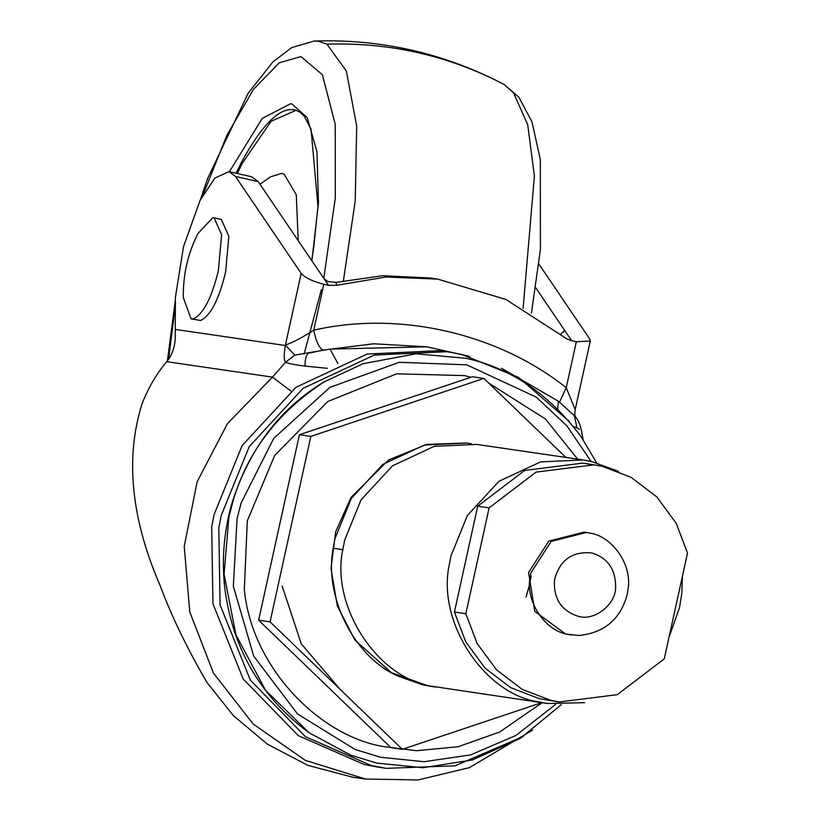 <?xml version="1.0" encoding="UTF-8"?>
<svg xmlns="http://www.w3.org/2000/svg" width="821" height="821" viewBox="0 0 821 821"><rect width="100%" height="100%" fill="white"/><g stroke="black" fill="none" stroke-linecap="round" stroke-linejoin="round"><path stroke-width="1.23" d="M298.208 240.635L296.289 194.751L284.107 174.114L281.552 173.405L270.458 176.854L259.98 184.232M296.083 110.26L271.043 121.313L242.257 163.307L237.3 173.508M579.062 635.495L567.916 634.335C544.939 631.195 524.557 600.346 530.356 575.89L530.951 572.781L551.117 541.47L586.533 532.46L590.166 533.137C611.984 536.257 632.242 564.458 628.116 588.636L627.039 595.122C620.286 619.342 604.297 632.796 579.062 635.495M586.533 532.46L584.172 532.111L548.746 541.121L528.58 572.442L534.799 611.419L565.556 633.986L571.56 635.013M615.627 587.662C615.606 604.728 594.106 621.579 578.005 616.222C561.184 610.711 553.354 598.53 554.524 579.698C559.83 559.984 572.288 551.076 591.91 552.974C607.92 557.952 615.822 569.517 615.627 587.662M682.446 576.126L681.799 593.357L679.48 607.725L668.93 637.599M584.603 702.694L547.474 703.505L538.833 701.893C484.257 694.453 435.859 621.179 449.621 563.103L451.027 555.714L467.406 515.434L498.911 481.332L540.546 461.905L583.033 459.934L591.674 461.546L618.377 471.336M547.474 703.505L432.451 686.356C377.876 678.916 329.467 605.641 343.24 547.566L344.635 540.177L361.024 499.907L392.53 465.805L434.155 446.367L476.652 444.397L583.033 459.934M565.843 457.42L483.877 378.44L472.455 376.767L299.408 434.74L258.636 620.183L390.909 747.664L402.331 749.327L541.665 702.653M258.636 620.183L270.068 621.856L402.331 749.327M299.408 434.74L310.841 436.403L270.068 621.856M483.877 378.44L310.841 436.403M465.846 613.718L477.165 643.52L496.551 669.844L522.218 689.404L550.953 700.395L559.358 701.965L617.269 694.669L664.251 658.894L687.516 553.056L676.196 523.254L656.81 496.931L631.144 477.37L602.409 466.379L594.004 464.809L536.082 472.106L489.111 507.881L465.846 613.718L454.424 612.056L465.733 641.848L485.129 668.181L510.785 687.731L539.53 698.733L559.368 701.965M593.994 464.809L582.571 463.136L524.66 470.443L477.689 506.218L489.111 507.881M477.689 506.218L454.424 612.056M526.035 597.124L529.607 584.511L531.125 576.014M379.076 767.296L364.288 764.536L298.351 735.678L243.221 679.049L212.957 603.835L211.695 527.123L214.096 514.49L242.123 445.598L296.012 387.266L367.213 354.036L439.892 350.659L447.014 351.696M523.336 736.458L455.039 765.839L386.178 768.333L371.4 765.572L305.453 736.724L250.333 680.086L220.069 604.872L218.807 528.16L221.198 515.526L249.225 446.634L303.113 388.302L374.325 355.072L447.004 351.696L461.792 354.456L518.708 377.496L569.333 421.46M561.297 704.654L520.134 738.49L472.352 759.959L423.031 767.727L376.798 763.099L350.711 755.135L309.199 732.835L265.542 690.297L235.935 634.859L224.092 574.31L228.905 516.902L233.143 500.666C247.48 451.837 277.826 412.234 324.192 381.847L363.098 363.703L416.052 353.789L465.794 358.295C510.19 367.675 548.551 393.7 580.878 436.362L596.61 462.787M555.601 704.387L515.978 735.431L470.607 754.889L424.036 761.734L380.431 757.229L355.144 749.501L297.51 713.952L253.72 656.123L233.349 586.297L237.074 518.574L241.179 502.842L273.752 438.322L329.888 387.389L399.263 362.297L466.697 364.832L536.298 397.138L566.829 425.791L591.079 461.412M542.076 702.714L499.753 731.973L458.231 746.72L416.545 750.712L382.791 746.474C318.794 735.39 251.801 667.216 244.319 589.54L247.295 520.904L274.676 455.46L327.753 401.52L396.594 373.832L464.337 375.587L471.028 377.25M488.669 383.048L545.452 419.008L577.635 459.144M340.315 689.558L301.256 643.828L282.147 585.999M324.521 279.119L327.959 281.562L336.107 282.393L336.446 285.308L328.503 285.349L258.204 181.615L235.473 176.443L228.997 171.62L214.928 178.013L200.078 200.396L183.524 246.577L175.417 297.243L175.263 329.426L285.164 345.477M535.733 287.719L564.335 329.919L564.396 330.863L560.671 334.024M336.446 285.308L386.137 277.016L437.644 279.099L505.839 299.419L567.054 339.022L571.632 340.694L564.335 329.919M437.644 279.099L430.194 278.011L382.463 275.723L336.107 282.393M557.808 408.581L558.383 401.212L574.382 415.713L577.009 428.008L573.479 426.489M579.349 429.137L577.009 428.008M574.998 416.463L574.792 413.64M285.421 345.005L301.174 273.372C305.043 277.744 312.585 281.377 323.813 284.282L313.714 330.196C301.748 337.831 292.317 342.768 285.421 345.005L294.739 355.134L330.032 349.099L337.924 363.59M559.573 402.095L566.233 387.686C497.588 333.11 398.678 310.595 313.714 330.196C316.177 341.721 319.307 348.35 323.094 350.074L308.532 353.256C306.11 354.918 304.971 359.198 305.094 366.104C295.221 364.924 288.705 363.641 285.564 362.256C283.871 360.327 283.809 354.672 285.359 345.292M327.384 368.331L305.094 366.104M294.739 355.134L285.564 362.256L272.459 377.116L166.735 361.681C171.712 355.698 174.534 348.145 175.212 339.042L175.263 329.426M166.735 361.681C156.37 373.976 148.098 388.148 141.92 404.199C125.028 458.375 131.186 519.026 160.382 586.184C171.538 616.202 187.065 648.303 206.984 682.477L233.38 715.635L267.41 744.165L307.885 765.367L352.445 777.148L365.673 779.078L305.32 760.359L253.135 723.999L213.45 673.056L189.774 611.922L184.232 546.334L197.173 481.711L227.448 423.636L272.459 377.116L290.962 391.094M571.632 340.694L576.332 341.762L566.233 387.686L575.193 409.669L574.792 413.681M576.332 341.762L590.299 340.961L589.755 339.073L538.894 264.023M228.997 171.62L251.719 176.792L258.204 181.615M301.174 273.372L235.473 176.443M323.813 284.282L328.503 285.349M214.107 217.801L221.321 219.443L228.874 236.356L225.57 272.274C218.909 299.603 210.597 315.675 200.632 320.498L191.098 318.866L183.329 297.684C182.909 275.097 187.773 253.71 197.933 233.533L212.742 217.688L214.096 217.801L221.649 234.714L218.355 270.632C211.695 297.961 203.382 314.033 193.417 318.846L191.098 318.866M311.682 260.524L313.622 248.322L317.963 206.307L311.036 129.071L304.263 116.213L300.168 112.251L295.57 110.127C280.587 106.063 262.412 123.704 241.056 163.03L236.099 173.231M311.888 260.832L318.466 202.961L316.978 151.854L307.249 117.577L291.927 103.98L290.562 103.723L262.227 118.45L229.408 171.712M174.965 308.439L168.664 359.146M323.772 278.278L335.307 197.933L335.214 124.238L322.376 74.69L300.927 56.577L279.294 62.807L253.525 89.284L226.842 135.352L203.126 194.598M304.088 354.128L321.35 289.7M343.414 280.751L355.216 201.114L356.694 126.147L346.349 71.027L326.902 44.16L318.579 41.286L314.166 41.05L291.732 47.608L272.962 61.873L248.209 93.132L207.6 178.609L200.242 200.067M523.11 308.244L534.399 176.053L527.698 124.689L513.546 92.845L504.104 84.501L518.903 97.247L531.998 121.949L540.341 159.674L540.413 249.41L531.433 313.119M326.902 44.16C389.934 42.22 448.995 55.664 504.104 84.501M431.261 686.407L422.62 684.796L398.39 676.247C353.43 657.005 323.895 595.769 333.193 548.264L334.906 538.771L351.285 498.532L382.76 464.46L424.354 445.054L466.8 443.094L471.316 443.751M343.045 549.711L333.193 548.264M563.801 332.115L564.304 329.868M330.032 349.099L426.828 346.811L373.709 343.783L323.094 350.074M175.212 301.184L167.392 360.871M314.166 41.05C381.006 38.823 444.089 53.18 503.427 84.132M431.251 686.407L435.787 687.064M428.152 685.904L391.412 672.676L354.795 639.918L337.298 605.816L330.996 568.491L335.666 531.864L351.08 497.382L388.61 459.955L426.776 444.387L466.266 443.012M379.066 767.296L386.178 768.333M309.199 732.835C261.263 697.481 233.215 649.904 225.046 590.094C221.485 561.451 223.651 532.911 231.563 504.494C248.558 449.898 279.304 409.074 323.802 382.022L363.098 363.703M323.176 277.488L324.531 279.109M583.187 439.717L581.319 429.999C579.698 423.02 577.379 418.258 574.382 415.713M575.069 416.545L574.792 413.805M558.383 401.212L501.569 368.26M469.509 356.386L426.828 346.811M532.634 730.064L469.396 767.635L418.053 779.95L365.407 779.026M590.299 340.961L575.193 409.669"/></g></svg>
